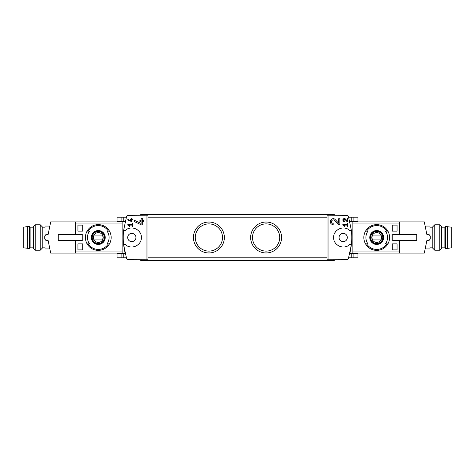 <?xml version="1.0" encoding="UTF-8"?>
<svg xmlns="http://www.w3.org/2000/svg" width="475" height="475" viewBox="0 0 475 475"><rect width="100%" height="100%" fill="white"/><g stroke="black" fill="none" stroke-linecap="round" stroke-linejoin="round"><path stroke-width="0.71" d="M342.831 224.479L342.831 225.097L344.743 226.433L345.034 226.017L343.716 225.097L347.172 225.097L347.172 226.338L347.789 226.338L347.789 223.238L347.172 223.238L347.172 224.479L342.831 224.479M328.035 259.801L328.035 215.199L326.972 215.223L326.972 259.777L347.189 259.683L348.377 258.804L351.399 244.566A68.655 68.655 0 0 0 351.399 230.434L349.636 230.476A1.271 1.271 0 0 0 351.399 230.434L348.377 216.196L347.189 215.317L328.035 215.199M349.636 244.524L351.399 244.566A1.271 1.271 0 0 0 349.636 244.524C344.048 250.224 333.23 245.474 333.646 237.506C333.23 229.532 344.025 224.77 349.636 230.476M338.651 223.22L335.291 219.634C331.419 215.81 327.726 224.295 333.189 224.491L333.189 223.297C329.988 223.185 332.15 218.209 334.424 220.453L338.212 224.491L339.845 224.491L339.845 218.726L338.651 218.726L338.651 223.22L335.291 219.634M347.172 220.857L345.426 218.993C343.401 217.01 341.489 221.415 344.333 221.516L344.333 220.899C343.122 219.794 343.336 219.302 344.969 219.42L346.94 221.516L347.789 221.516L347.789 218.518L347.172 218.518L347.172 220.857L345.426 218.993M127.811 219.331L127.811 220.014L131.943 221.736L131.943 220.02L132.768 220.02L132.768 219.397L131.943 219.397L131.943 218.304L131.326 218.304L131.326 219.397L130.702 219.397L130.702 220.02L131.326 220.02L131.326 220.97L127.811 219.331L131.326 220.97M146.965 215.199L127.811 215.317L126.623 216.196L123.601 230.434L125.364 230.476C130.975 224.77 141.77 229.532 141.354 237.506C141.77 245.474 130.952 250.224 125.364 244.524L123.601 244.566L126.623 258.804L127.811 259.683L148.028 259.777L148.028 215.223L146.965 215.199L146.965 259.801M127.811 224.479L127.811 225.097L129.722 226.433L130.013 226.017L128.695 225.097L132.151 225.097L132.151 226.338L132.768 226.338L132.768 223.238L132.151 223.238L132.151 224.479L127.811 224.479M134.36 220.287L134.36 221.599L141.443 224.907L142.304 224.907L142.304 221.605L143.895 221.605L143.895 220.418L142.304 220.418L142.304 218.31L141.117 218.31L141.117 220.418L139.923 220.418L139.923 221.605L141.117 221.605L141.117 223.434L134.36 220.287L141.117 223.434M398.65 240.837L398.65 240.522M398.65 234.478L398.65 234.163M397.058 225.102L397.058 231.141L392.291 231.141L392.291 225.102L397.058 225.102L392.291 225.102M397.058 243.859L397.058 249.898L392.291 249.898L392.291 243.859L397.058 243.859L392.291 243.859M122.123 251.97L75.4 251.97L75.4 240.837L83.042 240.837L83.042 234.163L75.4 234.163L75.4 223.03L122.123 223.03M77.942 231.141L82.709 231.141L82.709 225.102L77.942 225.102L77.942 231.141L82.709 231.141M77.942 249.898L82.709 249.898L82.709 243.859L77.942 243.859L77.942 249.898L82.709 249.898M352.878 223.03L399.6 223.03L399.6 234.163L391.958 234.163L391.958 240.837L399.6 240.837L399.6 251.97L352.878 251.97M125.198 221.213L122.123 221.213L122.123 221.641L125.091 221.641L125.198 221.213L125.121 221.528M122.123 221.641L122.123 253.787L125.198 253.787L123.714 245.605M125.364 230.476A1.271 1.271 0 0 1 123.601 230.434A68.655 68.655 0 0 0 123.601 244.566A1.271 1.271 0 0 1 125.364 244.524M349.879 253.472L351.286 245.605M352.878 221.641L349.909 221.641L349.802 221.213L352.878 221.213L352.878 253.787L349.802 253.787M88.202 231.141L89.532 231.141A10.818 10.818 0 0 0 89.532 243.859L87.091 243.859A12.873 12.873 0 0 1 87.091 231.141L88.202 231.141A11.917 11.917 0 0 1 108.365 231.141L109.476 231.141A12.873 12.873 0 0 1 109.476 243.859L107.041 243.859A10.818 10.818 0 0 0 107.041 231.141L108.365 231.141M88.202 243.859L87.091 243.859L88.202 243.859A11.917 11.917 0 0 0 108.365 243.859L109.476 243.859L108.365 243.859M98.283 230.553A6.947 6.947 0 0 1 104.162 241.205A6.947 6.947 0 0 1 92.203 240.855A6.947 6.947 0 0 1 98.283 230.553M386.798 243.859L385.468 243.859A10.818 10.818 0 0 0 385.468 231.141L387.909 231.141A12.873 12.873 0 0 1 387.909 243.859L386.798 243.859A11.917 11.917 0 0 1 366.635 243.859L365.524 243.859A12.873 12.873 0 0 1 365.524 231.141L367.959 231.141A10.818 10.818 0 0 0 367.959 243.859L366.635 243.859M386.798 231.141L387.909 231.141L386.798 231.141A11.917 11.917 0 0 0 366.635 231.141L365.524 231.141L366.635 231.141M376.717 230.553A6.947 6.947 0 0 1 382.589 241.205A6.947 6.947 0 0 1 370.637 240.855A6.947 6.947 0 0 1 376.717 230.553M48.165 240.629A47.678 47.678 0 0 0 48.171 240.677L50.682 253.074L122.123 253.074M75.4 234.478L75.4 221.926L122.123 221.926M266.107 222.039A15.461 15.461 0 0 1 279.496 245.231A15.461 15.461 0 0 1 252.718 245.231A15.461 15.461 0 0 1 266.107 222.039M208.893 222.039A15.461 15.461 0 0 1 222.282 245.231A15.461 15.461 0 0 1 195.504 245.231A15.461 15.461 0 0 1 208.893 222.039M334.281 215.092L334.281 214.617L140.719 214.617L140.719 215.092M399.6 240.522L399.6 253.074L352.878 253.074M398.65 221.926L352.878 221.926M140.719 259.908L140.719 260.383L334.281 260.383L334.281 259.908M208.893 223.885A13.615 13.615 0 0 1 220.685 244.304A13.615 13.615 0 0 1 197.107 244.304A13.615 13.615 0 0 1 208.893 223.885M266.107 223.885A13.615 13.615 0 0 1 277.893 244.304A13.615 13.615 0 0 1 254.315 244.304A13.615 13.615 0 0 1 266.107 223.885M343.182 241.632A4.133 4.133 0 0 0 347.314 237.5A4.133 4.133 0 0 0 343.182 233.368A4.133 4.133 0 0 0 339.049 237.5A4.133 4.133 0 0 0 343.182 241.632M345.758 228.321A9.536 9.536 0 0 0 344.737 228.095M339.34 228.772A9.536 9.536 0 0 0 338.901 228.98M335.397 231.996A9.536 9.536 0 0 0 335.196 232.293M338.598 245.86A9.536 9.536 0 0 0 339.346 246.228M344.749 246.905A9.536 9.536 0 0 0 347.421 246.044M131.818 233.368A4.133 4.133 0 0 1 135.393 239.566A4.133 4.133 0 0 1 128.238 239.566A4.133 4.133 0 0 1 131.818 233.368M127.579 246.044A9.536 9.536 0 0 0 130.251 246.905M135.654 246.228A9.536 9.536 0 0 0 136.402 245.86M139.804 232.293A9.536 9.536 0 0 0 139.602 231.996M136.099 228.98A9.536 9.536 0 0 0 135.66 228.772M130.263 228.095A9.536 9.536 0 0 0 129.242 228.321M376.717 244.221A6.721 6.721 0 0 0 383.438 237.5A6.721 6.721 0 0 0 376.717 230.779A6.721 6.721 0 0 0 369.989 237.5A6.721 6.721 0 0 0 376.717 244.221M376.717 231.301A6.199 6.199 0 0 1 382.084 240.599A6.199 6.199 0 0 1 371.349 240.599A6.199 6.199 0 0 1 376.717 231.301M376.717 224.627A12.873 12.873 0 0 1 387.909 231.141A12.873 12.873 0 0 0 365.524 231.141A12.873 12.873 0 0 1 376.717 224.627M387.909 243.859A12.873 12.873 0 0 1 365.524 243.859A12.873 12.873 0 0 0 387.909 243.859M98.283 244.221A6.721 6.721 0 0 0 105.011 237.5A6.721 6.721 0 0 0 98.283 230.779A6.721 6.721 0 0 0 91.562 237.5A6.721 6.721 0 0 0 98.283 244.221M98.283 231.301A6.199 6.199 0 0 1 103.651 240.599A6.199 6.199 0 0 1 92.916 240.599A6.199 6.199 0 0 1 98.283 231.301M98.283 224.627A12.873 12.873 0 0 1 109.476 231.141A12.873 12.873 0 0 0 87.091 231.141A12.873 12.873 0 0 1 98.283 224.627M109.476 243.859A12.873 12.873 0 0 1 87.091 243.859A12.873 12.873 0 0 0 109.476 243.859M376.717 232.59A4.91 4.91 0 0 1 380.968 239.952A4.91 4.91 0 0 1 372.465 239.952A4.91 4.91 0 0 1 376.717 232.59M372.287 235.909A4.702 4.702 0 0 0 372.287 239.091L381.146 239.091A4.702 4.702 0 0 0 381.146 235.909L372.287 235.909M376.717 231.462A6.038 6.038 0 0 1 381.947 240.522A6.038 6.038 0 0 1 371.486 240.522A6.038 6.038 0 0 1 376.717 231.462M98.283 232.59A4.91 4.91 0 0 1 102.535 239.952A4.91 4.91 0 0 1 94.032 239.952A4.91 4.91 0 0 1 98.283 232.59M93.854 235.909A4.702 4.702 0 0 0 93.854 239.091L102.713 239.091A4.702 4.702 0 0 0 102.713 235.909L93.854 235.909M98.283 231.462A6.038 6.038 0 0 1 103.514 240.522A6.038 6.038 0 0 1 93.052 240.522A6.038 6.038 0 0 1 98.283 231.462M76.35 240.837L76.35 240.522M76.35 234.478L76.35 234.163M353.115 257.824L353.115 253.787L357.93 253.787L357.93 257.824L348.686 257.824M126.314 257.824L117.07 257.824L117.07 253.787L122.123 253.787M353.115 217.176L353.115 221.213L357.93 221.213L357.93 217.176L348.686 217.176M126.314 217.176L117.07 217.176L117.07 221.213L122.123 221.213M77.942 225.102L82.709 225.102M77.942 243.859L82.709 243.859M397.058 249.898L392.291 249.898M397.058 231.141L392.291 231.141M130.013 226.017L128.695 225.097M330.541 220.477A2.88 2.88 0 0 0 330.41 220.863M334.424 220.453A1.686 1.686 0 0 0 331.639 220.946M331.556 221.196A1.686 1.686 0 0 0 331.687 222.377M331.776 222.526A1.686 1.686 0 0 0 333.189 223.297M345.034 226.017L343.716 225.097M342.95 219.438A1.496 1.496 0 0 0 342.861 219.741M344.969 219.42A0.879 0.879 0 0 0 343.52 219.676M343.467 219.866A0.879 0.879 0 0 0 343.526 220.376M343.591 220.495A0.879 0.879 0 0 0 344.333 220.899M432.814 247.831L429.952 247.831M399.6 234.478L399.6 221.926L424.317 221.926L426.829 234.323A47.678 47.678 0 0 1 426.835 234.371M426.829 234.323L429.293 234.828L430.273 235.956L430.273 239.044L429.293 240.172L426.829 240.677A47.678 47.678 0 0 0 426.835 240.629M426.829 240.677L424.317 253.074L399.6 253.074M416.729 240.522L392.766 240.522L392.766 234.478L416.729 234.478L416.729 240.522M399.285 234.323L398.65 234.323M399.285 240.677L398.65 240.677M399.285 234.163L399.285 234.478M399.285 240.522L399.285 240.837M429.952 239.406L429.952 248.942L425.541 248.942M429.952 235.594L429.952 226.058L425.541 226.058M432.814 248.265L432.814 226.735L434.767 224.788L434.767 250.212L432.814 248.265M439.767 224.788L441.714 226.735L441.714 248.265L439.767 250.212L439.767 224.788L434.767 224.788M439.767 250.212L434.767 250.212M447.278 248.467L451.25 247.831L451.25 227.169L445.687 226.533L445.687 248.467L447.278 248.467L447.278 226.533M445.687 248.467L444.891 247.831L444.891 227.169L445.687 226.533M444.891 247.831L441.714 247.831M42.186 227.169L45.048 227.169M48.171 240.677L45.707 240.172L44.727 239.044L44.727 235.956L45.707 234.828L48.171 234.323A47.678 47.678 0 0 0 48.165 234.371M48.171 234.323L50.682 221.926L75.4 221.926M75.4 253.074L75.4 240.522M58.271 234.478L82.234 234.478L82.234 240.522L58.271 240.522L58.271 234.478M75.715 240.677L76.35 240.677M75.715 234.323L76.35 234.323M75.715 240.837L75.715 240.522M75.715 234.478L75.715 234.163M45.048 235.594L45.048 226.058L49.459 226.058M45.048 239.406L45.048 248.942L49.459 248.942M42.186 226.735L42.186 248.265L40.233 250.212L40.233 224.788L42.186 226.735M35.233 250.212L33.286 248.265L33.286 226.735L35.233 224.788L35.233 250.212L40.233 250.212M35.233 224.788L40.233 224.788M27.722 226.533L23.75 227.169L23.75 247.831L29.313 248.467L29.313 226.533L27.722 226.533L27.722 248.467M29.313 226.533L30.109 227.169L30.109 247.831L29.313 248.467M30.109 227.169L33.286 227.169M326.972 257.207L148.028 257.207M326.972 217.793L148.028 217.793M349.909 253.359L352.878 253.359M125.091 253.359L122.123 253.359M351.761 257.824L351.761 253.787M123.239 257.824L123.239 253.787M121.885 257.824L121.885 253.787M351.761 217.176L351.761 221.213M123.239 217.176L123.239 221.213M121.885 217.176L121.885 221.213M432.814 227.169L429.952 227.169M444.891 227.169L441.714 227.169M42.186 247.831L45.048 247.831M30.109 247.831L33.286 247.831"/></g></svg>
